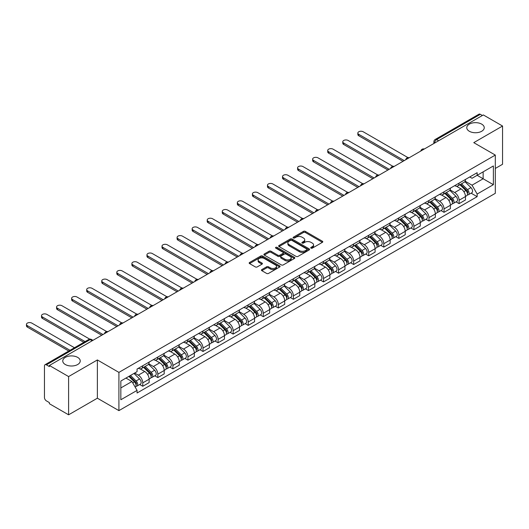 <?xml version="1.0" encoding="UTF-8"?>
<svg xmlns="http://www.w3.org/2000/svg" width="529" height="529" viewBox="0 0 529 529"><rect width="100%" height="100%" fill="white"/><g stroke="black" fill="none" stroke-linecap="round" stroke-linejoin="round"><path stroke-width="0.79" d="M310.999 248.141A0.939 0.542 0 0 0 312.328 248.141L322.399 242.322A1.342 0.774 0 0 0 322.789 241.773A1.342 0.774 0 0 0 322.399 241.231L305.339 231.378A1.342 0.774 0 0 0 303.441 231.378L293.37 237.19A0.939 0.542 0 0 0 293.092 237.574A0.939 0.542 0 0 0 293.37 237.957A0.939 0.542 0 0 0 294.699 237.957L296.002 237.204A4.292 2.48 0 0 1 302.066 237.204L303.487 238.03A4.292 2.48 0 0 1 304.744 239.776A4.292 2.48 0 0 1 303.487 241.528L302.185 242.282A0.939 0.542 0 0 0 301.907 242.666A0.939 0.542 0 0 0 302.185 243.049A0.939 0.542 0 0 0 303.514 243.049L304.816 242.295A4.292 2.48 0 0 1 310.88 242.295L312.302 243.115A4.292 2.48 0 0 1 313.558 244.867A4.292 2.48 0 0 1 312.302 246.62L310.999 247.374A0.939 0.542 0 0 0 310.721 247.757A0.939 0.542 0 0 0 310.999 248.141L310.999 247.374M77.677 357.392A8.742 5.045 0 0 0 68.155 356.295A8.742 5.045 0 0 0 62.759 360.957A8.742 5.045 0 0 0 65.318 364.527A8.742 5.045 0 0 0 74.84 365.618A8.742 5.045 0 0 0 80.236 360.957A8.742 5.045 0 0 0 77.677 357.392M481.694 124.136A8.742 5.045 0 0 0 472.166 123.039A8.742 5.045 0 0 0 466.77 127.701A8.742 5.045 0 0 0 469.335 131.271A8.742 5.045 0 0 0 478.857 132.362A8.742 5.045 0 0 0 484.253 127.701A8.742 5.045 0 0 0 481.694 124.136M261.829 269.572A1.342 0.774 0 0 0 261.438 270.121A1.342 0.774 0 0 0 261.829 270.669L266.616 273.433A1.342 0.774 0 0 0 268.514 273.433L279.696 266.973A1.342 0.774 0 0 0 280.092 266.431A1.342 0.774 0 0 0 279.696 265.882L262.635 256.029A1.342 0.774 0 0 0 260.737 256.029L249.556 262.49A1.342 0.774 0 0 0 249.166 263.039A1.342 0.774 0 0 0 249.556 263.581L255.335 266.92A1.342 0.774 0 0 0 257.233 266.92L262.02 264.156A1.342 0.774 0 0 0 262.41 263.607A1.342 0.774 0 0 0 262.02 263.065L259.15 261.405A3.584 2.07 0 0 1 258.106 259.944A3.584 2.07 0 0 1 260.314 258.033A3.584 2.07 0 0 1 264.222 258.483L275.457 264.963A3.584 2.07 0 0 1 276.508 266.431A3.584 2.07 0 0 1 274.293 268.342A3.584 2.07 0 0 1 270.385 267.892L268.514 266.814A1.342 0.774 0 0 0 266.616 266.814L261.829 269.572L261.829 270.669M118.913 372.39L97.376 359.951L68.605 376.569L49.389 365.473L483.334 114.938L502.55 126.028L473.772 142.645L495.309 155.076L118.913 372.39L118.913 410.63L495.309 193.323L495.309 155.076M296.095 256.413A1.342 0.774 0 0 0 297.992 256.413L309.174 249.959A1.342 0.774 0 0 0 309.564 249.41A1.342 0.774 0 0 0 309.174 248.861L292.114 239.015A1.342 0.774 0 0 0 290.216 239.015L279.034 245.469A1.342 0.774 0 0 0 278.644 246.018A1.342 0.774 0 0 0 279.034 246.567L296.095 256.413M276.138 248.339A0.939 0.542 0 0 1 277.09 248.471L294.415 258.476L283.253 264.923A1.342 0.774 0 0 1 281.355 264.923L264.295 255.071L269.082 252.333L269.082 251.215L264.295 253.98A1.342 0.774 0 0 0 263.905 254.528A1.342 0.774 0 0 0 264.295 255.071L264.295 253.98M269.082 252.333A1.342 0.774 0 0 1 270.98 252.333L270.98 251.215A1.342 0.774 0 0 0 269.082 251.215M270.98 251.215L277.897 255.209A1.342 0.774 0 0 0 279.795 255.209L282.969 253.378A1.342 0.774 0 0 0 283.359 252.829A1.342 0.774 0 0 0 282.969 252.28L275.761 248.121A0.939 0.542 0 0 1 275.49 247.744A0.939 0.542 0 0 1 276.065 247.241A0.939 0.542 0 0 1 277.09 247.36L294.435 257.372A1.342 0.774 0 0 1 294.832 257.921A1.342 0.774 0 0 1 294.435 258.469L294.435 257.372M68.605 376.569L68.605 414.815L49.389 403.72L49.389 402.602L46.393 400.876A2.731 1.574 -120 0 1 44.462 397.53L44.462 365.975A2.731 1.574 -120 0 1 45.025 364.726L88.766 339.473A2.731 1.574 60 0 1 90.135 339.605L46.393 364.858A2.731 1.574 -120 0 0 45.025 364.726M495.309 168.453L502.55 164.274L502.55 126.028M68.605 414.815L97.376 398.198L118.913 410.63M49.389 365.473L49.389 366.59L46.393 364.858M438.627 140.747L436.597 139.577A2.731 1.574 60 0 0 435.235 139.444L478.976 114.185A2.731 1.574 60 0 1 480.339 114.324L436.597 139.577A2.731 1.574 120 0 0 434.666 142.923L434.666 143.035M482.369 115.494L480.339 114.324M459.099 183.12A6.282 3.624 60 0 1 457.797 185.937L464.171 182.26A6.282 3.624 -120 0 0 465.467 179.437M450.053 189.885L454.656 192.543A6.282 3.624 60 0 1 459.099 200.233L465.467 196.557A6.282 3.624 -120 0 0 461.03 188.86L456.467 186.228M465.467 196.557L465.467 199.955L459.099 203.632L456.044 201.866M457.797 185.937A6.282 3.624 60 0 1 454.702 185.653M459.099 200.233L459.099 203.632M444.036 191.815A6.282 3.624 60 0 1 442.733 194.632L449.108 190.956A6.282 3.624 -120 0 0 450.404 188.132M440.981 210.568L444.036 212.327L450.404 208.651L450.404 205.252A6.282 3.624 -120 0 0 445.967 197.555L441.404 194.923M442.733 194.632A6.282 3.624 60 0 1 439.639 194.348M434.99 198.58L439.592 201.238A6.282 3.624 60 0 1 444.036 208.929L444.036 212.327M428.973 200.511A6.282 3.624 60 0 1 427.67 203.334L434.044 199.651A6.282 3.624 -120 0 0 435.341 196.834M425.911 219.264L428.973 221.029L435.341 217.346L435.341 213.947A6.282 3.624 -120 0 0 430.904 206.257L426.341 203.619M427.67 203.334A6.282 3.624 60 0 1 424.575 203.05M419.927 207.275L424.529 209.934A6.282 3.624 60 0 1 428.973 217.624L428.973 221.029M413.903 209.206A6.282 3.624 60 0 1 412.607 212.03L418.981 208.347A6.282 3.624 -120 0 0 420.277 205.53M410.848 227.959L413.909 229.725L420.277 226.042L420.277 222.643A6.282 3.624 -120 0 0 415.84 214.953L411.278 212.314M412.607 212.03A6.282 3.624 60 0 1 409.512 211.745M404.864 215.971L409.466 218.629A6.282 3.624 60 0 1 413.909 226.326L413.909 229.725M398.84 217.908A6.282 3.624 60 0 1 397.544 220.725L403.918 217.049A6.282 3.624 -120 0 0 405.214 214.225M395.785 236.655L398.84 238.42L405.214 234.744L405.214 231.338A6.282 3.624 -120 0 0 400.777 223.648L396.214 221.016M397.544 220.725A6.282 3.624 60 0 1 394.449 220.441M389.8 224.666L394.403 227.325A6.282 3.624 60 0 1 398.84 235.021L398.84 238.42M383.776 226.604A6.282 3.624 60 0 1 382.48 229.421L388.848 225.744A6.282 3.624 -120 0 0 390.151 222.921M380.721 245.357L383.776 247.116L390.151 243.439L390.151 240.04A6.282 3.624 -120 0 0 385.707 232.343L381.151 229.712M382.48 229.421A6.282 3.624 60 0 1 379.386 229.136M374.737 233.368L379.339 236.027A6.282 3.624 60 0 1 383.776 243.717L383.776 247.116M368.713 235.299A6.282 3.624 60 0 1 367.417 238.116L373.785 234.44A6.282 3.624 -120 0 0 375.087 231.623M365.658 254.052L368.713 255.818L375.087 252.135L375.087 248.736A6.282 3.624 -120 0 0 370.644 241.039L366.088 238.407M367.417 238.116A6.282 3.624 60 0 1 364.322 237.838M359.674 242.064L364.276 244.722A6.282 3.624 60 0 1 368.713 252.412L368.713 255.818M353.65 243.995A6.282 3.624 60 0 1 352.354 246.818L358.722 243.135A6.282 3.624 -120 0 0 360.024 240.318M350.595 262.748L353.65 264.513L360.024 260.83L360.024 257.431A6.282 3.624 -120 0 0 355.581 249.741L351.025 247.103M352.354 246.818A6.282 3.624 60 0 1 349.259 246.534M344.604 250.759L349.213 253.417A6.282 3.624 60 0 1 353.65 261.114L353.65 264.513M338.586 252.69A6.282 3.624 60 0 1 337.29 255.514L343.658 251.83A6.282 3.624 -120 0 0 344.961 249.014M335.531 271.443L338.586 273.209L344.961 269.532L344.961 266.127A6.282 3.624 -120 0 0 340.517 258.436L335.955 255.805M337.29 255.514A6.282 3.624 60 0 1 334.196 255.229M329.541 259.455L334.149 262.113A6.282 3.624 60 0 1 338.586 269.81L338.586 273.209M323.523 261.392A6.282 3.624 60 0 1 322.221 264.209L328.595 260.533A6.282 3.624 -120 0 0 329.898 257.709M320.468 280.139L323.523 281.904L329.898 278.228L329.898 274.829A6.282 3.624 -120 0 0 325.454 267.132L320.891 264.5M322.221 264.209A6.282 3.624 60 0 1 319.132 263.925M314.477 268.157L319.08 270.808A6.282 3.624 60 0 1 323.523 278.505L323.523 281.904M308.46 270.088A6.282 3.624 60 0 1 307.157 272.904L313.532 269.228A6.282 3.624 -120 0 0 314.834 266.404M305.405 288.841L308.46 290.6L314.834 286.923L314.834 283.524A6.282 3.624 -120 0 0 310.391 275.827L305.828 273.195M307.157 272.904A6.282 3.624 60 0 1 304.069 272.62M299.414 276.852L304.016 279.51A6.282 3.624 60 0 1 308.46 287.201L308.46 290.6M293.397 278.783A6.282 3.624 60 0 1 292.094 281.607L298.468 277.923A6.282 3.624 -120 0 0 299.771 275.106M290.342 297.536L293.397 299.302L299.771 295.618L299.771 292.22A6.282 3.624 -120 0 0 295.327 284.523L290.765 281.891M292.094 281.607A6.282 3.624 60 0 1 289.006 281.322M284.351 285.548L288.953 288.206A6.282 3.624 60 0 1 293.397 295.896L293.397 299.302M278.333 287.478A6.282 3.624 60 0 1 277.031 290.302L283.405 286.619A6.282 3.624 -120 0 0 284.708 283.802M275.278 306.231L278.333 307.997L284.708 304.314L284.708 300.915A6.282 3.624 -120 0 0 280.264 293.225L275.702 290.586M277.031 290.302A6.282 3.624 60 0 1 273.943 290.018M269.287 294.243L273.89 296.901A6.282 3.624 60 0 1 278.333 304.598L278.333 307.997M263.27 296.18A6.282 3.624 60 0 1 261.967 298.997L268.342 295.321A6.282 3.624 -120 0 0 269.645 292.497M260.215 314.927L263.27 316.692L269.645 313.016L269.645 309.61A6.282 3.624 -120 0 0 265.201 301.92L260.638 299.288M261.967 298.997A6.282 3.624 60 0 1 258.879 298.713M254.224 302.938L258.826 305.597A6.282 3.624 60 0 1 263.27 313.294L263.27 316.692M248.207 304.876A6.282 3.624 60 0 1 246.904 307.693L253.279 304.016A6.282 3.624 -120 0 0 254.581 301.193M245.152 323.629L248.207 325.388L254.581 321.711L254.581 318.313A6.282 3.624 -120 0 0 250.138 310.616L245.575 307.984M246.904 307.693A6.282 3.624 60 0 1 243.816 307.409M239.161 311.641L243.763 314.299A6.282 3.624 60 0 1 248.207 321.989L248.207 325.388M233.144 313.571A6.282 3.624 60 0 1 231.841 316.388L238.215 312.712A6.282 3.624 -120 0 0 239.518 309.895M230.089 332.324L233.144 334.09L239.518 330.407L239.518 327.008A6.282 3.624 -120 0 0 235.074 319.311L230.512 316.679M231.841 316.388A6.282 3.624 60 0 1 228.746 316.111M224.098 320.336L228.7 322.994A6.282 3.624 60 0 1 233.144 330.685L233.144 334.09M218.08 322.267A6.282 3.624 60 0 1 216.778 325.09L223.152 321.407A6.282 3.624 -120 0 0 224.455 318.59M215.025 341.02L218.08 342.785L224.455 339.102L224.455 335.703A6.282 3.624 -120 0 0 220.011 328.013L215.448 325.375M216.778 325.09A6.282 3.624 60 0 1 213.683 324.806M209.034 329.031L213.637 331.69A6.282 3.624 60 0 1 218.08 339.387L218.08 342.785M203.017 330.962A6.282 3.624 60 0 1 201.714 333.786L208.089 330.103A6.282 3.624 -120 0 0 209.391 327.286M199.962 349.715L203.017 351.481L209.391 347.804L209.391 344.399A6.282 3.624 -120 0 0 204.948 336.709L200.385 334.077M201.714 333.786A6.282 3.624 60 0 1 198.62 333.501M193.971 337.727L198.573 340.385A6.282 3.624 60 0 1 203.017 348.082L203.017 351.481M187.954 339.664A6.282 3.624 60 0 1 186.651 342.481L193.025 338.805A6.282 3.624 -120 0 0 194.322 335.981M184.899 358.411L187.954 360.176L194.328 356.5L194.328 353.101A6.282 3.624 -120 0 0 189.885 345.404L185.322 342.772M186.651 342.481A6.282 3.624 60 0 1 183.556 342.197M178.908 346.429L183.51 349.08A6.282 3.624 60 0 1 187.954 356.777L187.954 360.176M172.89 348.36A6.282 3.624 60 0 1 171.588 351.177L177.962 347.5A6.282 3.624 -120 0 0 179.258 344.677M169.835 367.113L172.89 368.872L179.258 365.195L179.258 361.796A6.282 3.624 -120 0 0 174.821 354.099L170.259 351.468M171.588 351.177A6.282 3.624 60 0 1 168.493 350.892M163.845 355.124L168.447 357.783A6.282 3.624 60 0 1 172.89 365.473L172.89 368.872M157.827 357.055A6.282 3.624 60 0 1 156.524 359.879L162.899 356.196A6.282 3.624 -120 0 0 164.195 353.379M154.772 375.808L157.827 377.574L164.195 373.891L164.195 370.492A6.282 3.624 -120 0 0 159.758 362.795L155.195 360.163M156.524 359.879A6.282 3.624 60 0 1 153.43 359.594M148.781 363.82L153.384 366.478A6.282 3.624 60 0 1 157.827 374.168L157.827 377.574M142.764 365.751A6.282 3.624 60 0 1 141.461 368.574L147.836 364.891A6.282 3.624 -120 0 0 149.132 362.074M139.702 384.504L142.764 386.269L149.132 382.586L149.132 379.187A6.282 3.624 -120 0 0 144.695 371.497L140.132 368.858M141.461 368.574A6.282 3.624 60 0 1 138.367 368.29M134.65 373.057L138.32 375.173A6.282 3.624 60 0 1 142.764 382.87L142.764 386.269M469.765 176.957L472.033 178.266L493.378 165.947L483.142 171.859L483.142 178.769L472.033 185.183L465.117 181.183M120.843 387.942L131.946 381.528L137.064 390.395L120.843 399.759L120.843 381.025L137.064 371.662L137.064 369.044L477.151 172.692L477.151 175.311L493.378 184.681L477.151 194.044L472.033 185.183M493.378 165.947L493.378 184.681M137.064 390.395L137.064 393.014L477.151 196.662L477.151 194.044M97.376 359.951L97.376 398.198M131.946 381.528L125.962 378.076M471.108 193.171L477.151 196.662M311.376 248.273L312.302 247.731A4.292 2.48 0 0 0 313.558 245.985L313.558 244.867M304.744 239.776L304.744 240.893A4.292 2.48 0 0 1 303.487 242.646L302.562 243.181M322.379 242.335L305.339 232.496A1.342 0.774 0 0 0 303.441 232.496L293.747 238.09M309.174 248.861L309.174 249.959L292.114 240.126A1.342 0.774 0 0 0 290.216 240.126L279.054 246.574L279.034 245.469M306.807 249.794A0.939 0.542 0 0 0 307.078 249.41A0.939 0.542 0 0 0 306.807 249.027L291.829 240.378A0.939 0.542 0 0 0 290.5 240.378L289.125 241.171A4.292 2.48 0 0 0 287.869 242.923A4.292 2.48 0 0 0 289.125 244.676L299.361 250.587A4.292 2.48 0 0 0 305.431 250.587L306.807 249.794L306.807 250.905A0.939 0.542 0 0 0 307.078 250.528L307.078 249.41M287.869 242.923L287.869 244.041A4.292 2.48 0 0 0 289.125 245.793L289.125 244.676M306.807 250.905L305.431 251.698A4.292 2.48 0 0 1 299.361 251.698L289.125 245.793M270.98 252.333L277.897 256.327A1.342 0.774 0 0 0 279.795 256.327L282.969 254.495A1.342 0.774 0 0 0 283.359 253.946L283.359 252.829M285.078 259.355A3.584 2.07 0 0 0 288.986 259.805A3.584 2.07 0 0 0 291.195 257.894A3.584 2.07 0 0 0 290.15 256.426L286.189 254.145A1.342 0.774 0 0 0 284.291 254.145L281.117 255.976A1.342 0.774 0 0 0 280.727 256.525A1.342 0.774 0 0 0 281.117 257.068L285.078 259.355L285.078 260.473A3.584 2.07 0 0 0 288.986 260.916A3.584 2.07 0 0 0 291.195 259.005L291.195 257.894M280.727 256.525L280.727 257.636A1.342 0.774 0 0 0 281.117 258.185L281.117 257.068M285.078 260.473L281.117 258.185M276.508 266.431L276.508 267.542A3.584 2.07 0 0 1 274.293 269.453A3.584 2.07 0 0 1 270.385 269.01L268.514 267.925A1.342 0.774 0 0 0 266.616 267.925L261.848 270.683M258.106 259.944L258.106 261.062A3.584 2.07 0 0 0 259.15 262.523L259.15 261.405M262 264.169L259.15 262.523M279.682 266.986L262.635 257.147A1.342 0.774 0 0 0 260.737 257.147L249.576 263.594M459.906 184.72L465.844 190.572A3.412 1.971 60 0 1 466.743 195.69L465.467 196.424M461.09 185.884L463.609 187.339M407.978 157.616L363.211 131.774A3.141 1.812 -0 0 0 359.786 131.377A3.141 1.812 -0 0 0 357.849 133.057A3.141 1.812 -0 0 0 358.768 134.34L404.249 160.598M460.567 184.337L467.067 190.751A1.64 0.946 60 0 1 467.497 193.204A1.64 0.946 60 0 1 467.345 193.264M461.553 183.768L467.484 189.627A3.412 1.971 60 0 1 468.383 194.745A3.412 1.971 60 0 1 467.352 194.851M464.872 181.612L470.962 187.616A3.412 1.971 60 0 1 471.861 192.735L468.383 194.745M402.992 161.319L358.768 135.788A3.141 1.812 180 0 1 357.849 134.505L357.849 133.057M444.843 193.416L450.781 199.268A3.412 1.971 60 0 1 451.68 204.386L450.404 205.126M446.026 194.586L448.546 196.034M392.915 166.318L348.148 140.469A3.141 1.812 -0 0 0 344.723 140.079A3.141 1.812 -0 0 0 342.785 141.752A3.141 1.812 -0 0 0 343.705 143.035L389.185 169.293M445.504 193.032L452.004 199.446A1.64 0.946 60 0 1 452.434 201.906A1.64 0.946 60 0 1 452.282 201.966M446.483 192.47L452.421 198.322A3.412 1.971 60 0 1 453.32 203.44A3.412 1.971 60 0 1 452.288 203.553M449.809 190.308L455.899 196.312A3.412 1.971 60 0 1 456.798 201.437L453.32 203.44M387.929 170.014L343.705 144.483A3.141 1.812 180 0 1 342.785 143.2L342.785 141.752M429.779 202.111L435.717 207.97A3.412 1.971 60 0 1 436.617 213.088L435.341 213.822M430.963 203.281L433.482 204.73M377.851 175.013L333.085 149.165A3.141 1.812 -0 0 0 329.66 148.775A3.141 1.812 -0 0 0 327.722 150.448A3.141 1.812 -0 0 0 328.641 151.73L374.122 177.989M430.441 201.734L436.934 208.142A1.64 0.946 60 0 1 437.371 210.602A1.64 0.946 60 0 1 437.219 210.661M431.419 201.165L437.357 207.018A3.412 1.971 60 0 1 438.257 212.136A3.412 1.971 60 0 1 437.225 212.248M434.745 199.003L440.836 205.014A3.412 1.971 60 0 1 441.735 210.132L438.257 212.136M372.866 178.716L328.641 153.179A3.141 1.812 180 0 1 327.722 151.896L327.722 150.448M414.716 210.806L420.654 216.665A3.412 1.971 60 0 1 421.553 221.783L420.277 222.517M415.9 211.977L418.419 213.432M362.788 183.708L318.022 157.86A3.141 1.812 -0 0 0 314.596 157.47A3.141 1.812 -0 0 0 312.659 159.143A3.141 1.812 -0 0 0 313.578 160.426L359.059 186.684M415.377 210.43L421.871 216.837A1.64 0.946 60 0 1 422.307 219.297A1.64 0.946 60 0 1 422.155 219.356M416.356 209.861L422.294 215.713A3.412 1.971 60 0 1 423.193 220.831A3.412 1.971 60 0 1 422.162 220.943M419.682 207.699L425.772 213.709A3.412 1.971 60 0 1 426.672 218.827L423.193 220.831M357.802 187.411L313.578 161.881A3.141 1.812 180 0 1 312.659 160.598L312.659 159.143M399.653 219.509L405.591 225.361A3.412 1.971 60 0 1 406.49 230.479L405.214 231.213M400.837 220.672L403.349 222.127M347.725 192.404L302.958 166.562A3.141 1.812 -0 0 0 299.533 166.166A3.141 1.812 -0 0 0 297.596 167.845A3.141 1.812 -0 0 0 298.515 169.128L343.995 195.38M400.314 219.125L406.808 225.539A1.64 0.946 60 0 1 407.244 227.992A1.64 0.946 60 0 1 407.092 228.052M401.293 218.556L407.231 224.415A3.412 1.971 60 0 1 408.13 229.533A3.412 1.971 60 0 1 407.099 229.639M404.619 216.401L410.702 222.405A3.412 1.971 60 0 1 411.608 227.523L408.13 229.533M342.739 196.107L298.515 170.576A3.141 1.812 180 0 1 297.596 169.293L297.596 167.845M384.59 228.204L390.521 234.056A3.412 1.971 60 0 1 391.427 239.174L390.151 239.908M385.773 229.368L388.286 230.823M332.662 201.099L287.895 175.258A3.141 1.812 -0 0 0 284.47 174.861A3.141 1.812 -0 0 0 282.532 176.541A3.141 1.812 -0 0 0 283.451 177.823L328.932 204.082M385.251 227.82L391.744 234.235A1.64 0.946 60 0 1 392.181 236.688A1.64 0.946 60 0 1 392.029 236.747M386.23 227.258L392.168 233.11A3.412 1.971 60 0 1 393.067 238.229A3.412 1.971 60 0 1 392.035 238.341M389.549 225.096L395.639 231.1A3.412 1.971 60 0 1 396.545 236.218L393.067 238.229M327.676 204.802L283.451 179.271A3.141 1.812 180 0 1 282.532 177.989L282.532 176.541M369.526 236.899L375.458 242.751A3.412 1.971 60 0 1 376.364 247.87L375.087 248.61M370.71 238.07L373.223 239.518M317.598 209.801L272.832 183.953A3.141 1.812 -0 0 0 269.406 183.563A3.141 1.812 -0 0 0 267.469 185.236A3.141 1.812 -0 0 0 268.388 186.519L313.869 212.777M370.188 236.523L376.681 242.93A1.64 0.946 60 0 1 377.117 245.39A1.64 0.946 60 0 1 376.965 245.449M371.166 235.954L377.104 241.806A3.412 1.971 60 0 1 378.004 246.924A3.412 1.971 60 0 1 376.972 247.036M374.486 233.792L380.576 239.802A3.412 1.971 60 0 1 381.482 244.92L378.004 246.924M312.613 213.504L268.388 187.967A3.141 1.812 180 0 1 267.469 186.684L267.469 185.236M354.463 245.595L360.394 251.454A3.412 1.971 60 0 1 361.3 256.572L360.024 257.306M355.647 246.765L358.159 248.213M302.535 218.497L257.768 192.649A3.141 1.812 -0 0 0 254.343 192.258A3.141 1.812 -0 0 0 252.406 193.931A3.141 1.812 -0 0 0 253.325 195.214L298.806 221.472M355.118 245.218L361.618 251.625A1.64 0.946 60 0 1 362.054 254.085A1.64 0.946 60 0 1 361.902 254.145M356.103 244.649L362.041 250.501A3.412 1.971 60 0 1 362.94 255.619A3.412 1.971 60 0 1 361.909 255.732M359.422 242.487L365.513 248.498A3.412 1.971 60 0 1 366.418 253.616L362.94 255.619M297.549 222.2L253.325 196.662A3.141 1.812 180 0 1 252.406 195.38L252.406 193.931M339.4 254.297L345.331 260.149A3.412 1.971 60 0 1 346.231 265.267L344.961 266.001M340.583 255.461L343.096 256.915M287.465 227.192L242.705 201.351A3.141 1.812 -0 0 0 239.28 200.954A3.141 1.812 -0 0 0 237.342 202.633A3.141 1.812 -0 0 0 238.262 203.91L283.742 230.168M340.054 253.913L346.555 260.328A1.64 0.946 60 0 1 346.991 262.781A1.64 0.946 60 0 1 346.839 262.84M341.04 253.345L346.978 259.203A3.412 1.971 60 0 1 347.877 264.321A3.412 1.971 60 0 1 346.845 264.427M344.359 251.182L350.449 257.193A3.412 1.971 60 0 1 351.349 262.311L347.877 264.321M282.486 230.895L238.262 205.364A3.141 1.812 180 0 1 237.342 204.082L237.342 202.633M324.337 262.992L330.268 268.844A3.412 1.971 60 0 1 331.167 273.962L329.898 274.696M325.52 264.156L328.033 265.611M272.402 235.888L227.642 210.046A3.141 1.812 -0 0 0 224.217 209.649A3.141 1.812 -0 0 0 222.279 211.329A3.141 1.812 -0 0 0 223.198 212.612L268.679 238.87M324.991 262.609L331.491 269.023A1.64 0.946 60 0 1 331.921 271.476A1.64 0.946 60 0 1 331.776 271.536M325.976 262.04L331.908 267.899A3.412 1.971 60 0 1 332.814 273.017A3.412 1.971 60 0 1 331.782 273.123M329.296 259.884L335.386 265.889A3.412 1.971 60 0 1 336.285 271.007L332.814 273.017M267.423 239.591L223.198 214.06A3.141 1.812 180 0 1 222.279 212.777L222.279 211.329M309.273 271.688L315.205 277.54A3.412 1.971 60 0 1 316.104 282.658L314.834 283.399M310.457 272.858L312.97 274.306M257.339 244.59L212.572 218.742A3.141 1.812 -0 0 0 209.153 218.351A3.141 1.812 -0 0 0 207.216 220.024A3.141 1.812 -0 0 0 208.135 221.307L253.616 247.565M309.928 271.304L316.428 277.718A1.64 0.946 60 0 1 316.858 280.178A1.64 0.946 60 0 1 316.712 280.238M310.913 270.742L316.845 276.594A3.412 1.971 60 0 1 317.75 281.712A3.412 1.971 60 0 1 316.719 281.825M314.233 268.58L320.323 274.584A3.412 1.971 60 0 1 321.222 279.709L317.75 281.712M252.359 248.286L208.135 222.755A3.141 1.812 180 0 1 207.216 221.472L207.216 220.024M294.21 280.383L300.141 286.242A3.412 1.971 60 0 1 301.041 291.36L299.771 292.094M295.394 281.554L297.906 283.002M242.275 253.285L197.509 227.437A3.141 1.812 -0 0 0 194.09 227.047A3.141 1.812 -0 0 0 192.153 228.72A3.141 1.812 -0 0 0 193.072 230.003L238.553 256.261M294.865 280.006L301.365 286.414A1.64 0.946 60 0 1 301.794 288.874A1.64 0.946 60 0 1 301.649 288.933M295.85 279.438L301.781 285.29A3.412 1.971 60 0 1 302.687 290.408A3.412 1.971 60 0 1 301.656 290.52M299.169 277.275L305.259 283.286A3.412 1.971 60 0 1 306.159 288.404L302.687 290.408M237.296 256.988L193.072 231.451A3.141 1.812 180 0 1 192.153 230.168L192.153 228.72M279.147 289.079L285.078 294.937A3.412 1.971 60 0 1 285.977 300.055L284.708 300.789M280.33 290.249L282.843 291.704M227.212 261.981L182.445 236.132A3.141 1.812 -0 0 0 179.027 235.742A3.141 1.812 -0 0 0 177.089 237.415A3.141 1.812 -0 0 0 178.008 238.698L223.489 264.956M279.801 288.702L286.301 295.109A1.64 0.946 60 0 1 286.731 297.569A1.64 0.946 60 0 1 286.586 297.629M280.787 288.133L286.718 293.985A3.412 1.971 60 0 1 287.624 299.103A3.412 1.971 60 0 1 286.592 299.216M284.106 285.971L290.196 291.982A3.412 1.971 60 0 1 291.095 297.1L287.624 299.103M222.233 265.684L178.008 240.153A3.141 1.812 180 0 1 177.089 238.87L177.089 237.415M264.083 297.781L270.015 303.633A3.412 1.971 60 0 1 270.914 308.751L269.645 309.485M265.267 298.945L267.78 300.399M212.149 270.676L167.382 244.834A3.141 1.812 -0 0 0 163.964 244.438A3.141 1.812 -0 0 0 162.019 246.117A3.141 1.812 -0 0 0 162.945 247.4L208.426 273.652M264.738 297.397L271.238 303.811A1.64 0.946 60 0 1 271.668 306.265A1.64 0.946 60 0 1 271.522 306.324M265.723 296.829L271.655 302.687A3.412 1.971 60 0 1 272.554 307.805A3.412 1.971 60 0 1 271.529 307.911M269.043 294.673L275.133 300.677A3.412 1.971 60 0 1 276.032 305.795L272.554 307.805M207.17 274.379L162.945 248.848A3.141 1.812 180 0 1 162.019 247.565L162.019 246.117M249.02 306.476L254.952 312.328A3.412 1.971 60 0 1 255.851 317.446L254.581 318.18M250.204 307.64L252.717 309.095M197.086 279.372L152.319 253.53A3.141 1.812 -0 0 0 148.9 253.133A3.141 1.812 -0 0 0 146.956 254.813A3.141 1.812 -0 0 0 147.882 256.096L193.356 282.354M249.675 306.093L256.175 312.507A1.64 0.946 60 0 1 256.605 314.96A1.64 0.946 60 0 1 256.459 315.019M250.66 305.531L256.591 311.383A3.412 1.971 60 0 1 257.491 316.501A3.412 1.971 60 0 1 256.466 316.613M253.98 303.368L260.07 309.372A3.412 1.971 60 0 1 260.969 314.49L257.491 316.501M192.106 283.075L147.882 257.544A3.141 1.812 180 0 1 146.956 256.261L146.956 254.813M233.957 315.172L239.888 321.024A3.412 1.971 60 0 1 240.788 326.142L239.511 326.882M235.134 316.342L237.653 317.79M182.022 288.074L137.256 262.225A3.141 1.812 -0 0 0 133.837 261.835A3.141 1.812 -0 0 0 131.893 263.508A3.141 1.812 -0 0 0 132.812 264.791L178.293 291.049M234.612 314.795L241.112 321.202A1.64 0.946 60 0 1 241.541 323.662A1.64 0.946 60 0 1 241.396 323.722M235.597 314.226L241.528 320.078A3.412 1.971 60 0 1 242.427 325.196A3.412 1.971 60 0 1 241.396 325.309M238.916 312.064L245.006 318.074A3.412 1.971 60 0 1 245.906 323.193L242.427 325.196M177.043 291.777L132.812 266.239A3.141 1.812 180 0 1 131.893 264.956L131.893 263.508M218.887 323.867L224.825 329.726A3.412 1.971 60 0 1 225.724 334.844L224.448 335.578M220.071 325.037L222.59 326.486M166.959 296.769L122.192 270.921A3.141 1.812 -0 0 0 118.774 270.531A3.141 1.812 -0 0 0 116.83 272.204A3.141 1.812 -0 0 0 117.749 273.486L163.23 299.745M219.548 323.49L226.048 329.898A1.64 0.946 60 0 1 226.478 332.357A1.64 0.946 60 0 1 226.326 332.417M220.533 322.921L226.465 328.774A3.412 1.971 60 0 1 227.364 333.892A3.412 1.971 60 0 1 226.333 334.004M223.853 320.759L229.943 326.77A3.412 1.971 60 0 1 230.842 331.888L227.364 333.892M161.98 300.472L117.749 274.935A3.141 1.812 180 0 1 116.83 273.652L116.83 272.204M203.824 332.562L209.762 338.421A3.412 1.971 60 0 1 210.661 343.539L209.385 344.273M205.007 333.733L207.527 335.188M151.896 305.464L107.129 279.623A3.141 1.812 -0 0 0 103.704 279.226A3.141 1.812 -0 0 0 101.766 280.906A3.141 1.812 -0 0 0 102.686 282.182L148.166 308.44M204.485 332.186L210.985 338.6A1.64 0.946 60 0 1 211.415 341.053A1.64 0.946 60 0 1 211.263 341.112M205.47 331.617L211.402 337.476A3.412 1.971 60 0 1 212.301 342.594A3.412 1.971 60 0 1 211.269 342.699M208.79 329.455L214.88 335.465A3.412 1.971 60 0 1 215.779 340.583L212.301 342.594M146.91 309.167L102.686 283.637A3.141 1.812 180 0 1 101.766 282.354L101.766 280.906M188.76 341.265L194.698 347.117A3.412 1.971 60 0 1 195.598 352.235L194.322 352.969M189.944 342.428L192.463 343.883M136.832 314.16L92.066 288.318A3.141 1.812 -0 0 0 88.641 287.921A3.141 1.812 -0 0 0 86.703 289.601A3.141 1.812 -0 0 0 87.622 290.884L133.103 317.142M189.422 340.881L195.922 347.295A1.64 0.946 60 0 1 196.352 349.748A1.64 0.946 60 0 1 196.199 349.808M190.407 340.312L196.338 346.171A3.412 1.971 60 0 1 197.238 351.289A3.412 1.971 60 0 1 196.206 351.395M193.726 338.157L199.817 344.161A3.412 1.971 60 0 1 200.716 349.279L197.238 351.289M131.847 317.863L87.622 292.332A3.141 1.812 180 0 1 86.703 291.049L86.703 289.601M173.697 349.96L179.635 355.812A3.412 1.971 60 0 1 180.534 360.93L179.258 361.671M174.881 351.13L177.4 352.579M121.769 322.862L77.003 297.014A3.141 1.812 -0 0 0 73.577 296.624A3.141 1.812 -0 0 0 71.64 298.296A3.141 1.812 -0 0 0 72.559 299.579L118.04 325.838M174.358 349.576L180.858 355.991A1.64 0.946 60 0 1 181.288 358.45A1.64 0.946 60 0 1 181.136 358.503M175.344 349.014L181.275 354.866A3.412 1.971 60 0 1 182.174 359.984A3.412 1.971 60 0 1 181.143 360.097M178.663 346.852L184.753 352.856A3.412 1.971 60 0 1 185.653 357.981L182.174 359.984M116.783 326.558L72.559 301.027A3.141 1.812 180 0 1 71.64 299.745L71.64 298.296M158.634 358.655L164.572 364.514A3.412 1.971 60 0 1 165.471 369.632L164.195 370.366M159.818 359.826L162.337 361.274M106.706 331.557L61.939 305.709A3.141 1.812 -0 0 0 58.514 305.319A3.141 1.812 -0 0 0 56.577 306.992A3.141 1.812 -0 0 0 57.496 308.275L102.976 334.533M159.295 358.278L165.795 364.686A1.64 0.946 60 0 1 166.225 367.146A1.64 0.946 60 0 1 166.073 367.205M160.274 357.71L166.212 363.562A3.412 1.971 60 0 1 167.111 368.68A3.412 1.971 60 0 1 166.08 368.792M163.6 355.548L169.69 361.558A3.412 1.971 60 0 1 170.589 366.676L167.111 368.68M101.72 335.26L57.496 309.723A3.141 1.812 180 0 1 56.577 308.44L56.577 306.992M143.571 367.351L149.509 373.209A3.412 1.971 60 0 1 150.408 378.328L149.132 379.062M144.754 368.521L147.274 369.976M89.712 339.135L46.876 314.405A3.141 1.812 -0 0 0 43.451 314.014A3.141 1.812 -0 0 0 41.513 315.687A3.141 1.812 -0 0 0 42.432 316.97L85.083 341.595M144.232 366.974L150.725 373.381A1.64 0.946 60 0 1 151.162 375.841A1.64 0.946 60 0 1 151.01 375.901M145.21 366.405L151.149 372.257A3.412 1.971 60 0 1 152.048 377.375A3.412 1.971 60 0 1 151.016 377.488M148.537 364.243L154.627 370.254A3.412 1.971 60 0 1 155.526 375.372L152.048 377.375M83.833 342.323L42.432 318.425A3.141 1.812 180 0 1 41.513 317.142L41.513 315.687M128.858 376.397L134.445 381.905A3.412 1.971 60 0 1 135.345 387.023L135.173 387.122M129.691 377.217L132.21 378.671M74.463 347.732L31.813 323.107A3.141 1.812 -0 0 0 28.387 322.71A3.141 1.812 -0 0 0 26.45 324.389A3.141 1.812 -0 0 0 27.369 325.672L70.02 350.297M129.519 376.02L135.662 382.083A1.64 0.946 60 0 1 136.098 384.537A1.64 0.946 60 0 1 135.946 384.596M130.504 375.451L136.085 380.959A3.412 1.971 60 0 1 136.985 386.077A3.412 1.971 60 0 1 135.953 386.183M133.976 373.441L139.563 378.949A3.412 1.971 60 0 1 140.463 384.067L136.985 386.077M68.77 351.018L27.369 327.12A3.141 1.812 180 0 1 26.45 325.838L26.45 324.389M434.765 142.975L434.666 142.923A2.731 1.574 0 0 1 433.866 141.805L433.866 143.498M157.827 374.168L164.195 370.492M172.89 365.473L179.258 361.796M187.954 356.777L194.328 353.101M203.017 348.082L209.391 344.399M218.08 339.387L224.455 335.703M233.144 330.685L239.518 327.008M248.207 321.989L254.581 318.313M263.27 313.294L269.645 309.61M278.333 304.598L284.708 300.915M293.397 295.896L299.771 292.22M308.46 287.201L314.834 283.524M323.523 278.505L329.898 274.829M338.586 269.81L344.961 266.127M353.65 261.114L360.024 257.431M368.713 252.412L375.087 248.736M383.776 243.717L390.151 240.04M398.84 235.021L405.214 231.338M413.909 226.326L420.277 222.643M428.973 217.624L435.341 213.947M444.036 208.929L450.404 205.252M142.764 382.87L149.132 379.187M138.32 375.173L144.695 371.497M153.384 366.478L159.758 362.795M168.447 357.783L174.821 354.099M183.51 349.08L189.885 345.404M198.573 340.385L204.948 336.709M213.637 331.69L220.011 328.013M228.7 322.994L235.074 319.311M243.763 314.299L250.138 310.616M258.826 305.597L265.201 301.92M273.89 296.901L280.264 293.225M288.953 288.206L295.327 284.523M304.016 279.51L310.391 275.827M319.08 270.808L325.454 267.132M334.149 262.113L340.517 258.436M349.213 253.417L355.581 249.741M364.276 244.722L370.644 241.039M379.339 236.027L385.707 232.343M394.403 227.325L400.777 223.648M409.466 218.629L415.84 214.953M424.529 209.934L430.904 206.257M439.592 201.238L445.967 197.555M454.656 192.543L461.03 188.86M424.066 149.152A2.731 1.574 120 0 0 422.863 149.846M409.003 157.847A2.731 1.574 120 0 0 407.799 158.548M393.94 166.549A2.731 1.574 120 0 0 392.736 167.243M378.876 175.244A2.731 1.574 120 0 0 377.673 175.939M363.813 183.94A2.731 1.574 120 0 0 362.61 184.634M348.75 192.635A2.731 1.574 120 0 0 347.546 193.336M333.687 201.331A2.731 1.574 120 0 0 332.483 202.032M318.623 210.033A2.731 1.574 120 0 0 317.42 210.727M303.56 218.728A2.731 1.574 120 0 0 302.357 219.423M288.497 227.424A2.731 1.574 120 0 0 287.293 228.118M273.433 236.119A2.731 1.574 120 0 0 272.23 236.82M258.37 244.821A2.731 1.574 120 0 0 257.16 245.516M243.307 253.517A2.731 1.574 120 0 0 242.097 254.211M228.244 262.212A2.731 1.574 120 0 0 227.034 262.906M213.18 270.908A2.731 1.574 120 0 0 211.97 271.608M198.117 279.603A2.731 1.574 120 0 0 196.907 280.304M183.054 288.305A2.731 1.574 120 0 0 181.844 288.999M167.991 297A2.731 1.574 120 0 0 166.78 297.695M152.921 305.696A2.731 1.574 120 0 0 151.717 306.39M137.857 314.391A2.731 1.574 120 0 0 136.654 315.092M122.794 323.093A2.731 1.574 120 0 0 121.591 323.788M107.731 331.789A2.731 1.574 120 0 0 106.527 332.483M92.165 340.775L90.135 339.605A2.731 1.574 120 0 1 91.504 339.473A2.731 2.731 0 0 0 88.766 339.473M312.302 247.731L312.302 246.62M302.185 243.049L302.185 242.282M303.487 242.646L303.487 241.528M293.37 237.957L293.37 237.19M303.441 232.496L303.441 231.378M305.339 232.496L305.339 231.378M322.399 242.322L322.399 241.231M290.216 240.126L290.216 239.015M292.114 240.126L292.114 239.015M299.361 251.698L299.361 250.587M305.431 251.698L305.431 250.587M277.897 256.327L277.897 255.209M279.795 256.327L279.795 255.209M282.969 254.495L282.969 253.378M277.09 248.471L277.09 247.36M266.616 267.925L266.616 266.814M268.514 267.925L268.514 266.814M270.385 269.01L270.385 267.892M262.02 264.156L262.02 263.065M249.556 263.581L249.556 262.49M260.737 257.147L260.737 256.029M262.635 257.147L262.635 256.029M279.696 266.973L279.696 265.882M465.844 190.572L463.88 191.703M467.834 192.457L467.219 192.814M470.962 187.616L467.484 189.627M358.768 135.788L358.768 134.34M450.781 199.268L448.817 200.405M452.771 201.152L452.156 201.509M455.899 196.312L452.421 198.322M343.705 144.483L343.705 143.035M435.717 207.97L433.754 209.1M437.708 209.848L437.093 210.205M440.836 205.014L437.357 207.018M328.641 153.179L328.641 151.73M420.654 216.665L418.69 217.796M422.645 218.55L422.03 218.9M425.772 213.709L422.294 215.713M313.578 161.881L313.578 160.426M405.591 225.361L403.627 226.491M407.581 227.245L406.966 227.596M410.702 222.405L407.231 224.415M298.515 170.576L298.515 169.128M390.521 234.056L388.564 235.187M392.518 235.941L391.903 236.298M395.639 231.1L392.168 233.11M283.451 179.271L283.451 177.823M375.458 242.751L373.5 243.889M377.455 244.636L376.84 244.993M380.576 239.802L377.104 241.806M268.388 187.967L268.388 186.519M360.394 251.454L358.437 252.584M362.391 253.331L361.776 253.689M365.513 248.498L362.041 250.501M253.325 196.662L253.325 195.214M345.331 260.149L343.374 261.28M347.328 262.034L346.713 262.384M350.449 257.193L346.978 259.203M238.262 205.364L238.262 203.91M330.268 268.844L328.311 269.975M332.265 270.729L331.65 271.086M335.386 265.889L331.908 267.899M223.198 214.06L223.198 212.612M315.205 277.54L313.247 278.677M317.202 279.424L316.587 279.781M320.323 274.584L316.845 276.594M208.135 222.755L208.135 221.307M300.141 286.242L298.184 287.373M302.138 288.12L301.523 288.477M305.259 283.286L301.781 285.29M193.072 231.451L193.072 230.003M285.078 294.937L283.121 296.068M287.075 296.822L286.46 297.172M290.196 291.982L286.718 293.985M178.008 240.153L178.008 238.698M270.015 303.633L268.058 304.764M272.012 305.517L271.397 305.868M275.133 300.677L271.655 302.687M162.945 248.848L162.945 247.4M254.952 312.328L252.988 313.459M256.949 314.213L256.327 314.57M260.07 309.372L256.591 311.383M147.882 257.544L147.882 256.096M239.888 321.024L237.924 322.161M241.879 322.908L241.264 323.265M245.006 318.074L241.528 320.078M132.812 266.239L132.812 264.791M224.825 329.726L222.861 330.856M226.815 331.604L226.2 331.961M229.943 326.77L226.465 328.774M117.749 274.935L117.749 273.486M209.762 338.421L207.798 339.552M211.752 340.306L211.137 340.656M214.88 335.465L211.402 337.476M102.686 283.637L102.686 282.182M194.698 347.117L192.735 348.247M196.689 349.001L196.074 349.358M199.817 344.161L196.338 346.171M87.622 292.332L87.622 290.884M179.635 355.812L177.671 356.943M181.626 357.697L181.011 358.054M184.753 352.856L181.275 354.866M72.559 301.027L72.559 299.579M164.572 364.514L162.608 365.645M166.562 366.392L165.947 366.749M169.69 361.558L166.212 363.562M57.496 309.723L57.496 308.275M149.509 373.209L147.545 374.34M151.499 375.094L150.884 375.445M154.627 370.254L151.149 372.257M42.432 318.425L42.432 316.97M134.445 381.905L132.733 382.89M136.436 383.789L135.821 384.14M139.563 378.949L136.085 380.959M27.369 327.12L27.369 325.672M424.298 149.019A2.731 2.731 0 0 0 420.8 151.043M409.234 157.715A2.731 2.731 0 0 0 405.73 159.738M394.171 166.41A2.731 2.731 0 0 0 390.666 168.434M379.108 175.112A2.731 2.731 0 0 0 375.603 177.136M364.045 183.808A2.731 2.731 0 0 0 360.54 185.831M348.981 192.503A2.731 2.731 0 0 0 345.477 194.527M333.918 201.199A2.731 2.731 0 0 0 330.413 203.222M318.855 209.894A2.731 2.731 0 0 0 315.35 211.917M303.791 218.596A2.731 2.731 0 0 0 300.287 220.619M288.728 227.291A2.731 2.731 0 0 0 285.224 229.315M273.665 235.987A2.731 2.731 0 0 0 270.16 238.01M258.602 244.682A2.731 2.731 0 0 0 255.097 246.706M243.538 253.384A2.731 2.731 0 0 0 240.034 255.408M228.475 262.08A2.731 2.731 0 0 0 224.97 264.103M213.412 270.775A2.731 2.731 0 0 0 209.907 272.799M198.349 279.471A2.731 2.731 0 0 0 194.844 281.494M183.285 288.166A2.731 2.731 0 0 0 179.781 290.19M168.222 296.868A2.731 2.731 0 0 0 164.717 298.892M153.159 305.564A2.731 2.731 0 0 0 149.654 307.587M138.089 314.259A2.731 2.731 0 0 0 134.591 316.282M123.026 322.954A2.731 2.731 0 0 0 119.521 324.978M107.962 331.657A2.731 2.731 0 0 0 104.458 333.68M92.965 340.312L91.504 339.473M435.235 139.444A2.731 2.731 0 0 0 433.866 141.805"/></g></svg>
